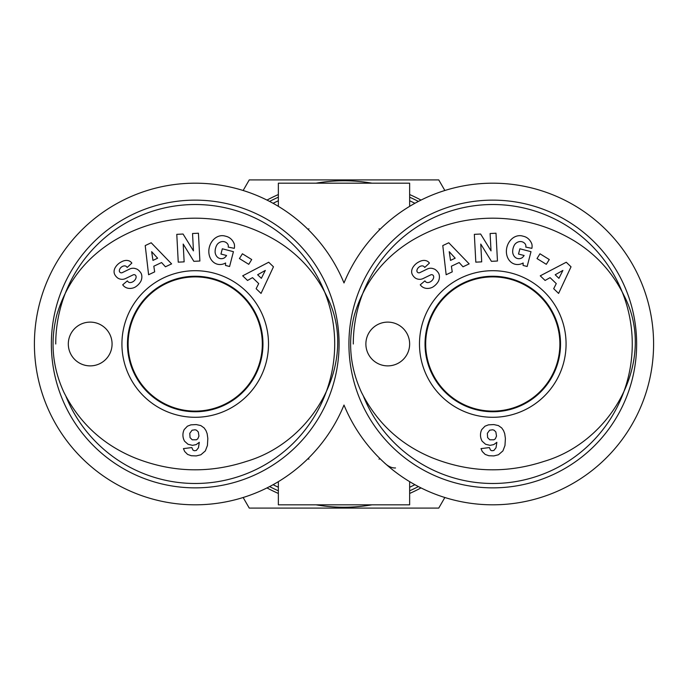 <?xml version="1.0" encoding="UTF-8"?>
<svg xmlns="http://www.w3.org/2000/svg" width="688" height="688" viewBox="0 0 688 688"><rect width="100%" height="100%" fill="white"/><g stroke="black" fill="none" stroke-linecap="round" stroke-linejoin="round"><path stroke-width="1.03" d="M55.737 344A139.483 139.483 0 0 1 248.875 215.249A139.483 139.483 0 0 1 293.415 443.063A139.483 139.483 0 0 1 66.005 396.529M51.359 344A143.861 143.861 0 0 0 267.15 468.588A143.861 143.861 0 0 0 267.15 219.412A143.861 143.861 0 0 0 51.359 344M195.22 411.106A67.106 67.106 0 0 1 128.114 344A67.106 67.106 0 0 1 195.22 276.894A67.106 67.106 0 0 1 262.317 344A67.106 67.106 0 0 1 195.22 411.106M90.197 365.878A21.878 21.878 0 0 1 71.242 333.061A21.878 21.878 0 0 1 109.143 333.061A21.878 21.878 0 0 1 90.197 365.878M195.22 270.702A73.298 73.298 0 0 0 131.743 380.645A73.298 73.298 0 0 0 258.697 380.645A73.298 73.298 0 0 0 195.22 270.702M195.22 276.249A67.751 67.751 0 0 1 253.889 377.875A67.751 67.751 0 0 1 136.542 377.875A67.751 67.751 0 0 1 195.22 276.249M151.197 242.769L171.596 263.882L165.438 266.789L161.577 262.549L153.82 266.213L154.662 271.872L148.599 274.736L145.22 245.582L151.197 242.769M242.4 253.777L251.705 259.539L248.755 264.321L239.441 258.568L242.4 253.777M234.238 243.87A9.434 9.434 0 0 1 234.298 248.342L228.201 247.095A3.827 3.827 0 0 0 227.298 243.518A8.677 7.155 -74.3 0 0 217.442 244.128A7.835 4.377 -77.7 0 0 215.155 252.642A8.686 6.957 -75.2 0 0 224.159 258.009A11.799 9.89 -147.1 0 0 226.567 255.506L220.951 254.044L222.319 248.789L233.43 251.679L229.577 266.497L225.492 265.43L225.587 262.979A14.586 12.092 104.6 0 1 208.825 251.937A14.586 12.092 104.6 0 1 224.752 235.984L226.438 236.423A14.586 12.375 102.7 0 1 234.238 243.87M129.765 268.999A7.654 7.654 0 0 1 135.88 268.759A10.922 9.34 -40.3 0 1 137.385 269.361A7.955 4.885 -130.3 0 1 141.229 273.532A10.913 9.305 140.3 0 1 140.92 281.125A11.662 8.127 140.3 0 1 134.968 287.223A10.922 9.297 -40.9 0 1 123.247 285.486L122.688 284.823L127.34 280.876L128.045 281.702A4.936 3.277 -40.3 0 0 133.472 281.366A4.936 3.277 -40.3 0 0 135.957 275.983A2.038 2.038 0 0 0 133.154 274.865L125.491 278.571A7.654 7.654 0 0 1 121.217 279.276A10.389 8.849 139.7 0 1 118.147 278.296A7.955 6.158 -130.3 0 1 114.827 274.675A10.303 7.852 152.7 0 1 115.997 266.428A48.693 26.497 -136.9 0 1 121.673 261.724A10.475 7.843 -48.5 0 1 131.838 263.091L127.185 267.443L126.549 266.695A4.386 3.027 -40.3 0 0 122.24 266.54A4.386 3.027 -40.3 0 0 119.325 270.737A2.038 2.038 0 0 0 122.258 272.637L129.765 268.999M193.861 261.337L183.197 244.068L184.135 261.853L178.244 262.162L176.782 234.35L183.051 234.023L193.448 250.862L192.537 233.524L198.428 233.215L199.89 261.019L193.861 261.337M273.463 266.806L261.044 293.415L256.125 288.702L258.705 283.585L252.513 277.642L247.525 280.455L242.683 275.819L268.698 262.24L273.463 266.806M184.608 441.24A12.315 12.315 0 0 1 184.212 429.553L187.42 426.19L190.894 424.849L196.295 424.573L200.836 425.58L204.13 427.919L205.961 430.568L207.14 433.629L207.828 438.488L207.415 445.506L205.351 450.907L200.879 454.777L196.312 455.912L191.29 455.74L187.592 454.415L184.668 451.474L183.429 448.619L191.84 447.57L192.932 450.072L194.3 450.743L196.295 450.485L198.436 447.802L199.296 442.315L196.192 444.603L192.485 445.342L188.013 444.267L184.608 441.24M195.22 218.182L195.22 218.182C165.98 218.259 138.847 225.819 113.795 240.843C85.269 258.413 66.254 283.207 56.743 315.216C50.061 341.79 52.46 367.512 63.941 392.384C79.318 422.819 102.804 444.594 134.401 457.709C171.321 472.518 208.696 473.74 246.51 461.373C315.68 441.034 359.583 358.973 326.473 295.608C315.104 272.405 298.368 254.078 276.275 240.628C251.309 225.759 224.297 218.285 195.22 218.182M196.355 439.813L197.809 438.781L198.944 436.089L198.29 431.952L196.527 430.206L195.091 429.785L192.072 430.206L189.776 433.337L190.051 437.602L192.236 439.813L196.355 439.813M261.345 278.322L265.319 270.427L257.63 274.761L261.345 278.322M157.612 258.198L151.661 251.67L152.96 260.399L157.612 258.198M353.297 344A139.483 139.483 0 0 1 546.444 215.249A139.483 139.483 0 0 1 590.975 443.063A139.483 139.483 0 0 1 363.565 396.529M348.919 344A143.861 143.861 0 0 0 564.71 468.588A143.861 143.861 0 0 0 564.71 219.412A143.861 143.861 0 0 0 348.919 344M492.78 411.106A67.106 67.106 0 0 1 425.683 344A67.106 67.106 0 0 1 492.78 276.894A67.106 67.106 0 0 1 559.886 344A67.106 67.106 0 0 1 492.78 411.106M387.757 365.878A21.878 21.878 0 0 1 368.811 333.061A21.878 21.878 0 0 1 406.711 333.061A21.878 21.878 0 0 1 387.757 365.878M492.78 270.702A73.298 73.298 0 0 0 429.303 380.645A73.298 73.298 0 0 0 556.257 380.645A73.298 73.298 0 0 0 492.78 270.702M492.78 276.249A67.751 67.751 0 0 1 551.458 377.875A67.751 67.751 0 0 1 434.111 377.875A67.751 67.751 0 0 1 492.78 276.249M448.765 242.769L469.156 263.882L463.007 266.789L459.145 262.549L451.388 266.213L452.231 271.872L446.159 274.736L442.788 245.582L448.765 242.769M539.96 253.777L549.273 259.539L546.315 264.321L537.01 258.568L539.96 253.777M531.798 243.87A9.434 9.434 0 0 1 531.867 248.342L525.77 247.095A3.827 3.827 0 0 0 524.858 243.518A8.677 7.155 -74.3 0 0 515.011 244.128A7.835 4.377 -77.7 0 0 512.723 252.642A8.686 6.957 -75.2 0 0 521.719 258.009A11.799 9.89 -147.1 0 0 524.127 255.506L518.52 254.044L519.887 248.789L530.998 251.679L527.146 266.497L523.061 265.43L523.155 262.979A14.586 12.092 104.6 0 1 506.394 251.937A14.586 12.092 104.6 0 1 522.321 235.984L523.998 236.423A14.586 12.375 102.7 0 1 531.798 243.87M427.325 268.999A7.654 7.654 0 0 1 433.449 268.759A10.922 9.34 -40.3 0 1 434.954 269.361A7.955 4.885 -130.3 0 1 438.789 273.532A10.913 9.305 140.3 0 1 438.488 281.125A11.662 8.127 140.3 0 1 432.537 287.223A10.922 9.297 -40.9 0 1 420.807 285.486L420.248 284.823L424.9 280.876L425.605 281.702A4.936 3.277 -40.3 0 0 431.041 281.366A4.936 3.277 -40.3 0 0 433.517 275.983A2.038 2.038 0 0 0 430.722 274.865L423.06 278.571A7.654 7.654 0 0 1 418.786 279.276A10.389 8.849 139.7 0 1 415.707 278.296A7.955 6.158 -130.3 0 1 412.396 274.675A10.303 7.852 152.7 0 1 413.565 266.428A48.693 26.497 -136.9 0 1 419.241 261.724A10.475 7.843 -48.5 0 1 429.407 263.091L424.745 267.443L424.118 266.695A4.386 3.027 -40.3 0 0 419.8 266.54A4.386 3.027 -40.3 0 0 416.894 270.737A2.038 2.038 0 0 0 419.826 272.637L427.325 268.999M491.43 261.337L480.766 244.068L481.703 261.853L475.812 262.162L474.342 234.35L480.62 234.023L491.017 250.862L490.105 233.524L495.996 233.215L497.458 261.019L491.43 261.337M571.031 266.806L558.604 293.415L553.694 288.702L556.265 283.585L550.073 277.642L545.094 280.455L540.252 275.819L566.267 262.24L571.031 266.806M482.176 441.24A12.315 12.315 0 0 1 481.772 429.553L484.988 426.19L488.454 424.849L493.855 424.573L498.396 425.58L501.698 427.919L503.53 430.568L504.708 433.629L505.396 438.488L504.975 445.506L502.919 450.907L498.439 454.777L493.881 455.912L488.858 455.74L485.16 454.415L482.236 451.474L480.998 448.619L489.4 447.57L490.492 450.072L491.86 450.743L493.855 450.485L496.005 447.802L496.865 442.315L493.752 444.603L490.054 445.342L485.582 444.267L482.176 441.24M492.78 218.182L492.78 218.182C463.549 218.259 436.407 225.819 411.355 240.843C382.838 258.413 363.823 283.207 354.311 315.216C347.629 341.79 350.029 367.512 361.501 392.384C376.878 422.819 400.364 444.594 431.961 457.709C468.889 472.518 506.256 473.74 544.079 461.373C613.249 441.034 657.152 358.973 624.042 295.608C612.673 272.405 595.937 254.078 573.844 240.628C548.878 225.759 521.857 218.285 492.78 218.182M493.924 439.813L495.369 438.781L496.504 436.089L495.859 431.952L494.087 430.206L492.66 429.785L489.632 430.206L487.345 433.337L487.62 437.602L489.804 439.813L493.924 439.813M558.914 278.322L562.887 270.427L555.199 274.761L558.914 278.322M455.181 258.198L449.221 251.67L450.52 260.399L455.181 258.198M269.61 486.579A160.82 160.82 0 0 0 278.356 490.811M409.644 490.811A160.82 160.82 0 0 0 418.39 486.579M418.39 201.421A160.82 160.82 0 0 0 409.644 197.189M278.356 197.189A160.82 160.82 0 0 0 269.61 201.421M380.146 458.784A120.34 120.34 0 0 1 379.011 459.137M308.989 459.137A120.34 120.34 0 0 1 307.854 458.784M307.854 229.216A120.34 120.34 0 0 1 308.989 228.863M379.011 228.863A120.34 120.34 0 0 1 380.146 229.216M395.523 467.96C391.713 468.167 387.826 466.283 383.861 462.31M344 282.957A160.82 160.82 0 0 1 590.536 216.307A160.82 160.82 0 0 1 590.536 471.693A160.82 160.82 0 0 1 344 405.043A160.82 160.82 0 0 1 97.464 471.693A160.82 160.82 0 0 1 97.464 216.307A160.82 160.82 0 0 1 344 282.957M409.644 481.66L409.644 504.82L278.356 504.82L278.356 481.66M278.356 206.34L278.356 183.18L409.644 183.18L409.644 206.34M243.148 190.49L249.254 179.903L438.746 179.903L444.852 190.49M444.852 497.51L438.746 508.097L249.254 508.097L243.148 497.51M371.959 183.18A163.228 163.228 0 0 0 316.041 183.18M278.356 194.549A163.228 163.228 0 0 0 266.978 200.088M266.978 487.912A163.228 163.228 0 0 0 278.356 493.451M316.041 504.82A163.228 163.228 0 0 0 371.959 504.82M409.644 493.451A163.228 163.228 0 0 0 421.022 487.912M421.022 200.088A163.228 163.228 0 0 0 409.644 194.549M273.093 203.295A157.561 157.561 0 0 1 278.356 200.767M409.644 200.767A157.561 157.561 0 0 1 414.907 203.295M414.907 484.705A157.561 157.561 0 0 1 409.644 487.233M278.356 487.233A157.561 157.561 0 0 1 273.093 484.705"/></g></svg>
